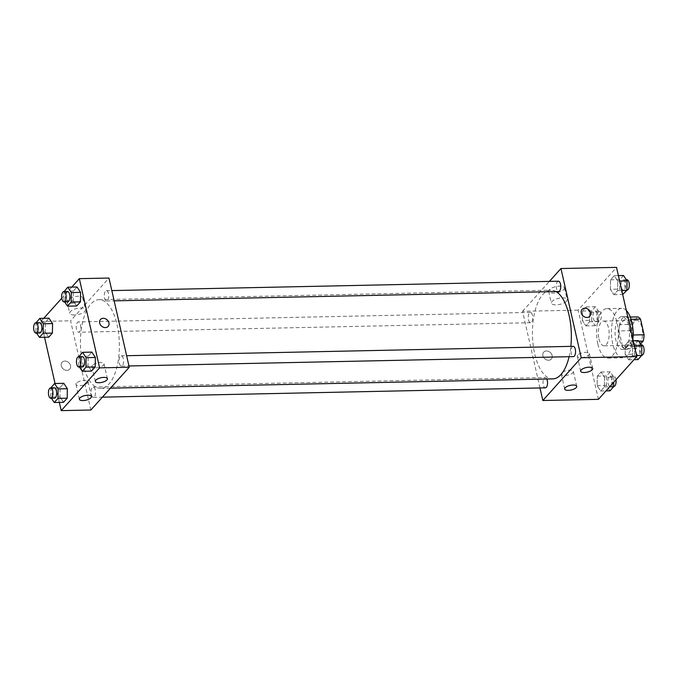 <?xml version="1.0" encoding="UTF-8"?>
<svg xmlns="http://www.w3.org/2000/svg" width="678" height="678" viewBox="0 0 678 678"><rect width="100%" height="100%" fill="white"/><g stroke="black" fill="none" stroke-linecap="round" stroke-linejoin="round"><path stroke-width="0.51" stroke-dasharray="3.39 2.54" d="M598.962 338.771A12.365 5.424 -91.2 0 0 604.022 345.797A12.365 5.424 -91.2 0 0 609.183 333.313A12.365 5.424 -91.2 0 0 603.505 321.067A12.365 5.424 -91.2 0 0 598.962 338.771M632.303 338.076A12.365 5.424 -91.2 0 0 637.362 345.094A12.365 5.424 -91.2 0 0 642.524 332.618A12.365 5.424 -91.2 0 0 636.845 320.363A12.365 5.424 -91.2 0 0 632.303 338.076M638.651 341.153L632.099 341.288A15.967 7 -91.2 0 0 632.964 334.991L629.413 319.346A15.967 7 -91.2 0 0 626.608 317.135L619.878 324.635L630.989 324.398L637.727 316.897M640.54 344.034L636.481 348.56A15.967 7 -91.2 0 1 633.684 346.339L630.125 330.695A15.967 7 -91.2 0 1 630.989 324.398M632.099 341.288L625.37 348.789L636.481 348.56M633.684 346.339L622.565 346.577L619.014 330.932L630.125 330.695M622.565 346.577A15.967 7 -91.2 0 0 625.37 348.789M619.878 324.635A15.967 7 -91.2 0 0 619.014 330.932M633.04 337.271A16.492 7.229 88.8 0 1 629.37 347.831A16.492 7.229 88.8 0 1 626.336 349.45A16.492 7.229 88.8 0 1 618.76 333.118A16.492 7.229 88.8 0 1 625.641 316.473A16.492 7.229 88.8 0 1 632.854 328.364M625.667 347.907A16.492 7.229 -91.2 0 0 629.26 329.313A16.492 7.229 -91.2 0 0 621.938 316.55A16.492 7.229 -91.2 0 0 615.887 340.17A16.492 7.229 -91.2 0 0 622.633 349.526A16.492 7.229 -91.2 0 0 625.667 347.907M626.608 317.135L630.286 317.058M629.413 319.346L631.074 319.313M626.311 310.448A24.739 10.84 -91.2 0 0 621.768 308.312A24.739 10.84 -91.2 0 0 612.692 343.729A24.739 10.84 -91.2 0 0 622.802 357.772A24.739 10.84 -91.2 0 0 632.879 339.339M597.869 344.043A24.739 10.84 -91.2 0 0 607.988 358.086A24.739 10.84 -91.2 0 0 618.302 333.127A24.739 10.84 -91.2 0 0 606.946 308.617A24.739 10.84 -91.2 0 0 597.869 344.043M598.403 399.342L578.139 310.134L616.522 267.369M604.547 377.409L604.386 386.901L600.691 391.011L597.157 385.638L597.318 376.146L601.013 372.027L604.547 377.409L604.386 386.901L600.691 391.011L597.157 385.638L597.318 376.146L601.013 372.027L604.547 377.409L613.81 377.214L613.726 382.273M625.184 354.416L625.336 344.924L629.031 340.814L632.566 346.187L632.413 355.679L628.718 359.798L625.184 354.416L625.336 344.924L629.031 340.814L632.566 346.187L632.413 355.679L628.718 359.798L625.184 354.416L634.447 354.221L634.6 344.729L638.295 340.619M610.386 289.294L610.547 279.802L614.234 275.692L617.777 281.065L617.616 290.557L613.921 294.676L610.386 289.294L610.547 279.802L614.234 275.692L617.777 281.065L617.616 290.557L613.921 294.676L610.386 289.294L619.65 289.099L619.802 279.607L623.497 275.497M582.36 320.516L582.521 311.024L586.216 306.914L589.75 312.287L589.589 321.779L585.902 325.889L582.36 320.516L582.521 311.024L586.216 306.914L589.75 312.287L589.589 321.779L585.902 325.889L582.36 320.516L591.623 320.321L591.784 310.829L595.479 306.719L599.013 312.092L598.852 321.584L595.157 325.694L591.623 320.321M582.071 309.38L582.071 309.388A5.153 4.195 41.9 0 0 583.105 315.948A5.153 4.195 41.9 0 0 589.741 316.27L589.741 316.27M563.867 289.455A8.111 3.093 167.2 0 0 564.486 287.811A8.111 3.093 167.2 0 0 555.892 286.591A8.111 3.093 167.2 0 0 548.672 291.404A8.111 3.093 167.2 0 0 555.307 292.964A8.111 3.093 167.2 0 0 563.867 289.455M539.985 387.96L522.569 311.304L578.139 310.134M522.569 311.304L549.417 281.387M566.537 301.202A8.111 3.093 -12.8 0 1 557.977 304.71A8.111 3.093 -12.8 0 1 551.341 303.151A8.111 3.093 -12.8 0 1 558.562 298.337A8.111 3.093 -12.8 0 1 567.155 299.557A8.111 3.093 -12.8 0 1 566.537 301.202M548.578 360.238A5.153 4.195 41.9 0 0 551.358 359.035A5.153 4.195 41.9 0 0 550.324 352.467A5.153 4.195 41.9 0 0 543.688 352.153A5.153 4.195 41.9 0 0 543.553 357.306A5.153 4.195 41.9 0 0 548.578 360.238A5.153 4.195 -138.1 0 1 543.553 357.306A5.153 4.195 -138.1 0 1 543.688 352.145A5.153 4.195 -138.1 0 1 550.324 352.467A5.153 4.195 -138.1 0 1 551.358 359.035A5.153 4.195 -138.1 0 1 548.578 360.238M577.758 355.111A6.187 2.356 167.2 0 0 577.292 356.365A6.187 2.356 167.2 0 0 583.843 357.298A6.187 2.356 167.2 0 0 589.351 353.628A6.187 2.356 167.2 0 0 584.283 352.433A6.187 2.356 167.2 0 0 577.758 355.111M561.765 372.934A6.187 2.356 167.2 0 0 561.291 374.188A6.187 2.356 167.2 0 0 567.85 375.112A6.187 2.356 167.2 0 0 573.351 371.442A6.187 2.356 167.2 0 0 568.291 370.247A6.187 2.356 167.2 0 0 561.765 372.934M532.484 315.346A5.153 2.263 -91.2 0 0 530.374 312.414A5.153 2.263 -91.2 0 0 528.23 317.618A5.153 2.263 -91.2 0 0 530.594 322.72A5.153 2.263 -91.2 0 0 532.484 315.346M573.198 346.322A5.153 2.263 -91.2 0 0 571.308 353.696A5.153 2.263 -91.2 0 0 573.41 356.62M546.79 379.002A5.153 2.263 -91.2 0 0 545.171 377.536A5.153 2.263 -91.2 0 0 543.281 384.918A5.153 2.263 -91.2 0 0 545.392 387.841M558.401 281.201A5.153 2.263 -91.2 0 0 556.511 288.574A5.153 2.263 -91.2 0 0 558.613 291.506M555.994 291.557A44.358 19.442 -91.2 0 0 550.96 290.167A44.358 19.442 -91.2 0 0 534.688 353.696A44.358 19.442 -91.2 0 0 552.824 378.875M569.113 356.713A44.358 19.442 -91.2 0 0 570.834 346.365M82.699 363.196A44.358 19.442 -91.2 0 0 100.844 388.375A44.358 19.442 -91.2 0 0 119.353 343.619A44.358 19.442 -91.2 0 0 98.98 299.676A44.358 19.442 -91.2 0 0 82.699 363.196M80.504 324.847A5.153 2.263 88.8 0 1 78.614 332.228A5.153 2.263 88.8 0 1 76.25 327.118A5.153 2.263 88.8 0 1 78.394 321.923A5.153 2.263 88.8 0 1 80.504 324.847M119.32 363.205A5.153 2.263 -91.2 0 0 121.43 366.128A5.153 2.263 -91.2 0 0 123.582 360.925A5.153 2.263 -91.2 0 0 121.218 355.823A5.153 2.263 -91.2 0 0 119.32 363.205M91.301 394.418A5.153 2.263 -91.2 0 0 93.411 397.35A5.153 2.263 -91.2 0 0 95.556 392.147A5.153 2.263 -91.2 0 0 93.191 387.045A5.153 2.263 -91.2 0 0 91.301 394.418M104.531 298.083A5.153 2.263 -91.2 0 0 106.632 301.007A5.153 2.263 -91.2 0 0 108.785 295.811A5.153 2.263 -91.2 0 0 106.421 290.701A5.153 2.263 -91.2 0 0 104.531 298.083M90.852 410.012L70.588 320.804L108.972 278.039M45.172 331.813L48.706 337.186L45.172 331.813L45.333 322.321L45.172 331.813L35.909 332.008L36.061 322.813M49.028 318.202L45.333 322.321L49.028 318.202M73.199 300.591L76.733 305.973L73.199 300.591L73.351 291.099L73.199 300.591L63.935 300.786L64.088 291.591M77.046 286.989L73.351 291.099L77.046 286.989M87.987 365.713L91.53 371.086L87.987 365.713L88.148 356.221L87.987 365.713L78.724 365.908L78.885 356.713M91.844 352.111L88.148 356.221L91.844 352.111M59.342 402.393L55.054 383.511M44.545 337.28L40.951 321.431L43.739 318.321M61.783 298.218L71.766 287.099M59.969 396.935L63.503 402.308L59.969 396.935L60.122 387.443L59.969 396.935L50.706 397.13L50.858 387.935M63.817 383.324L60.122 387.443L63.817 383.324M92.437 365.315A6.187 2.356 167.2 0 0 91.962 366.569A6.187 2.356 167.2 0 0 98.513 367.501A6.187 2.356 167.2 0 0 104.022 363.832A6.187 2.356 167.2 0 0 95.276 363.577A6.187 2.356 167.2 0 0 92.437 365.315M76.445 383.138A6.187 2.356 167.2 0 0 75.97 384.392A6.187 2.356 167.2 0 0 82.521 385.316A6.187 2.356 167.2 0 0 88.03 381.655A6.187 2.356 167.2 0 0 82.97 380.46A6.187 2.356 167.2 0 0 76.445 383.138M71.817 303.236A8.111 3.093 167.2 0 0 82.869 297.939A8.111 3.093 167.2 0 0 80.513 296.413A8.111 3.093 167.2 0 0 71.571 297.532A8.111 3.093 167.2 0 0 67.054 301.532A8.111 3.093 167.2 0 0 71.817 303.236M40.951 321.431L70.588 320.804M61.266 365.815A5.153 4.195 41.9 0 0 64.944 369.985A5.153 4.195 41.9 0 0 69.732 369.163A5.153 4.195 41.9 0 0 68.698 362.594A5.153 4.195 41.9 0 0 62.062 362.281A5.153 4.195 41.9 0 0 61.266 365.815A5.153 4.195 -138.1 0 1 62.062 362.272A5.153 4.195 -138.1 0 1 68.707 362.594A5.153 4.195 -138.1 0 1 69.732 369.163A5.153 4.195 -138.1 0 1 64.944 369.985A5.153 4.195 -138.1 0 1 61.274 365.815M74.487 314.982A8.111 3.093 -12.8 0 1 69.724 313.278A8.111 3.093 -12.8 0 1 76.945 308.465A8.111 3.093 -12.8 0 1 85.538 309.685A8.111 3.093 -12.8 0 1 74.487 314.982M100.454 319.507L100.454 319.516A5.153 4.195 41.9 0 0 101.488 326.076A5.153 4.195 41.9 0 0 108.124 326.398L108.124 326.398M36.637 333.11L35.909 332.008M39.494 322.736A5.153 2.263 -91.2 0 0 37.604 330.118A5.153 2.263 -91.2 0 0 39.714 333.042M36.07 322.516L45.333 322.321M64.656 301.888L63.935 300.786M67.52 291.523A5.153 2.263 -91.2 0 0 65.63 298.905A5.153 2.263 -91.2 0 0 67.732 301.829M64.088 291.294L73.351 291.099M51.426 398.232L50.706 397.13M54.291 387.858A5.153 2.263 -91.2 0 0 52.401 395.24A5.153 2.263 -91.2 0 0 54.511 398.164M50.867 387.638L60.122 387.443M79.453 367.01L78.724 365.908M82.318 356.645A5.153 2.263 -91.2 0 0 80.419 364.018A5.153 2.263 -91.2 0 0 82.53 366.942M78.885 356.416L88.148 356.221M593.318 318.431A5.153 2.263 -91.2 0 0 595.428 321.355A5.153 2.263 -91.2 0 0 597.581 316.16A5.153 2.263 -91.2 0 0 595.208 311.058A5.153 2.263 -91.2 0 0 593.318 318.431M589.75 312.287L599.013 312.092M589.589 321.779L598.852 321.584M585.902 325.889L595.157 325.694M582.521 311.024L591.784 310.829M586.216 306.914L595.479 306.719M597.021 318.355A5.153 2.263 -91.2 0 0 599.132 321.279A5.153 2.263 -91.2 0 0 601.284 316.084A5.153 2.263 -91.2 0 0 598.911 310.973A5.153 2.263 -91.2 0 0 597.021 318.355M623.184 294.481L619.65 289.099M621.345 287.218A5.153 2.263 -91.2 0 0 623.446 290.142A5.153 2.263 -91.2 0 0 625.599 284.938A5.153 2.263 -91.2 0 0 623.235 279.836A5.153 2.263 -91.2 0 0 621.345 287.218M617.777 281.065L619.633 281.031M617.616 290.557L621.777 290.472M613.921 294.676L622.692 294.489M610.547 279.802L619.802 279.607M614.234 275.692L618.395 275.607M626.938 279.76A5.153 2.263 -91.2 0 0 625.048 287.133A5.153 2.263 -91.2 0 0 627.158 290.065M609.954 390.816L606.42 385.443L606.581 375.951L610.268 371.832L613.81 377.214M608.115 383.553A5.153 2.263 -91.2 0 0 610.225 386.477A5.153 2.263 -91.2 0 0 612.37 381.282A5.153 2.263 -91.2 0 0 610.005 376.171A5.153 2.263 -91.2 0 0 608.115 383.553M604.386 386.901L609.675 386.791M600.691 391.011L605.979 390.901M597.157 385.638L606.42 385.443M597.318 376.146L606.581 375.951M601.013 372.027L610.268 371.832M615.963 379.782A5.153 2.263 -91.2 0 0 613.709 376.095A5.153 2.263 -91.2 0 0 611.819 383.477A5.153 2.263 -91.2 0 0 613.929 386.401M637.981 359.603L634.447 354.221M636.134 352.331A5.153 2.263 -91.2 0 0 638.244 355.264A5.153 2.263 -91.2 0 0 640.396 350.06A5.153 2.263 -91.2 0 0 638.032 344.958A5.153 2.263 -91.2 0 0 636.134 352.331M632.566 346.187L634.422 346.144M632.413 355.679L636.574 355.594M628.718 359.798L633.998 359.679M625.336 344.924L634.6 344.729M629.031 340.814L633.193 340.72M641.735 344.882A5.153 2.263 -91.2 0 0 639.846 352.255A5.153 2.263 -91.2 0 0 641.947 355.179M636.845 320.363L603.505 321.067M637.362 345.094L604.022 345.797M622.633 349.526L626.336 349.45M621.938 316.55L625.641 316.473M607.988 358.086L622.802 357.772M606.946 308.617L621.768 308.312M548.672 291.404L551.341 303.151M564.486 287.811L567.155 299.557M592.725 368.493L589.351 353.628M580.665 371.23L577.292 356.365M576.732 386.316L573.351 371.442M564.672 389.053L561.291 374.188M100.844 388.375L110.455 388.172M98.98 299.676L550.96 290.167M530.374 312.414L78.394 321.923M530.594 322.72L78.614 332.228M121.43 366.128L128.947 365.967M121.218 355.823L126.617 355.713M93.411 397.35L102.386 397.155M93.191 387.045L545.171 377.536M106.632 301.007L114.158 300.846M106.421 290.701L111.828 290.591M107.404 378.697L104.022 363.832M95.344 381.443L91.962 366.569M91.411 396.52L88.03 381.655M79.351 399.257L75.97 384.392M67.054 301.532L69.724 313.278M82.869 297.939L85.538 309.685M595.428 321.355L599.132 321.279M595.208 311.058L598.911 310.973M623.446 290.142L626.879 290.065M623.235 279.836L626.311 279.768M610.225 386.477L613.658 386.409M610.005 376.171L613.709 376.095M638.244 355.264L641.676 355.187M638.032 344.958L641.108 344.89"/><path stroke-width="1.02" d="M631.074 319.313L640.524 319.118A15.967 7 -91.2 0 0 637.727 316.897L630.286 317.058M640.524 319.118L644.083 334.762A15.967 7 -91.2 0 1 643.219 341.059L640.54 344.034M638.651 341.153L643.219 341.059M632.854 328.364A16.492 7.229 88.8 0 1 633.04 337.271M633.201 334.991L644.083 334.762M632.879 339.339A24.739 10.84 -91.2 0 0 626.311 310.448M549.417 281.387L560.952 268.53L616.522 267.369L636.795 356.569L598.403 399.342L542.832 400.503L539.985 387.96M589.741 316.27A5.153 4.195 41.9 0 0 589.877 311.109A5.153 4.195 41.9 0 0 584.851 308.185A5.153 4.195 -138.1 0 1 589.877 311.109A5.153 4.195 -138.1 0 1 589.741 316.27A5.153 4.195 -138.1 0 1 583.105 315.948A5.153 4.195 -138.1 0 1 582.071 309.38A5.153 4.195 -138.1 0 1 584.851 308.176A5.153 4.195 41.9 0 0 582.071 309.388M560.952 268.53L581.224 357.738L636.795 356.569M581.139 369.976A6.187 2.356 -12.8 0 1 587.665 367.298A6.187 2.356 -12.8 0 1 592.725 368.493A6.187 2.356 -12.8 0 1 587.216 372.163A6.187 2.356 -12.8 0 1 580.665 371.23A6.187 2.356 -12.8 0 1 581.139 369.976M565.147 387.799A6.187 2.356 -12.8 0 1 571.673 385.121A6.187 2.356 -12.8 0 1 576.732 386.316A6.187 2.356 -12.8 0 1 571.223 389.977A6.187 2.356 -12.8 0 1 564.672 389.053A6.187 2.356 -12.8 0 1 565.147 387.799M581.224 357.738L542.832 400.503M128.947 365.967L573.41 356.62A5.153 2.263 -91.2 0 0 575.563 351.424A5.153 2.263 -91.2 0 0 573.198 346.322L126.617 355.713M102.386 397.155L545.392 387.841A5.153 2.263 -91.2 0 0 547.409 384.604A5.153 2.263 -91.2 0 0 546.79 379.002M114.158 300.846L558.613 291.506A5.153 2.263 -91.2 0 0 560.765 286.302A5.153 2.263 -91.2 0 0 558.401 281.201L111.828 290.591M110.455 388.172L552.824 378.875A44.358 19.442 -91.2 0 0 569.113 356.713M570.834 346.365A44.358 19.442 -91.2 0 0 555.994 291.557M90.852 410.012L129.244 367.247L99.607 367.866L61.215 410.631L90.852 410.012M71.766 287.099L79.334 278.658L108.972 278.039L129.244 367.247M103.768 377.4A6.187 2.356 -12.8 0 1 107.404 378.697A6.187 2.356 -12.8 0 1 101.895 382.367A6.187 2.356 -12.8 0 1 95.344 381.443A6.187 2.356 -12.8 0 1 95.818 380.189A6.187 2.356 -12.8 0 1 103.768 377.4M82.979 400.562A6.187 2.356 -12.8 0 1 79.351 399.257A6.187 2.356 -12.8 0 1 79.818 398.003A6.187 2.356 -12.8 0 1 86.343 395.325A6.187 2.356 -12.8 0 1 91.411 396.52A6.187 2.356 -12.8 0 1 82.979 400.562M52.562 323.584L49.028 318.202L52.562 323.584L52.401 333.076L52.562 323.584L43.299 323.779L43.138 333.271L39.443 337.381L36.637 333.11M48.706 337.186L52.401 333.076L48.706 337.186L39.443 337.381M80.58 292.362L77.046 286.989L80.58 292.362L80.428 301.854L80.58 292.362L71.317 292.557L71.165 302.049L67.469 306.168L64.656 301.888M76.733 305.973L80.428 301.854L76.733 305.973L67.469 306.168M95.378 357.484L91.844 352.111L95.378 357.484L95.217 366.976L95.378 357.484L86.114 357.679L85.962 367.171L82.267 371.281L79.453 367.01M91.53 371.086L95.217 366.976L91.53 371.086L82.267 371.281M61.215 410.631L59.342 402.393M55.054 383.511L44.545 337.28M79.334 278.658L99.607 367.866M43.739 318.321L61.783 298.218M67.351 388.706L63.817 383.324L67.351 388.706L67.198 398.198L67.351 388.706L58.096 388.901L57.935 398.393L54.24 402.503L51.426 398.232M63.503 402.308L67.198 398.198L63.503 402.308L54.24 402.503M108.124 326.398A5.153 4.195 41.9 0 0 108.921 322.855A5.153 4.195 -138.1 0 1 108.124 326.398A5.153 4.195 -138.1 0 1 101.488 326.076A5.153 4.195 -138.1 0 1 100.454 319.507A5.153 4.195 -138.1 0 1 105.251 318.685A5.153 4.195 -138.1 0 1 108.921 322.855A5.153 4.195 41.9 0 0 105.243 318.685A5.153 4.195 41.9 0 0 100.454 319.516M36.061 322.813L39.765 318.397L43.299 323.779M36.01 333.118L39.714 333.042A5.153 2.263 -91.2 0 0 41.867 327.847A5.153 2.263 -91.2 0 0 39.494 322.736L35.79 322.821A5.153 2.263 -91.2 0 0 33.9 330.194A5.153 2.263 -91.2 0 0 36.01 333.118A5.153 2.263 -91.2 0 0 38.154 327.923A5.153 2.263 -91.2 0 0 35.79 322.821M43.138 333.271L52.401 333.076M39.765 318.397L49.028 318.202M64.088 291.591L67.783 287.184L71.317 292.557M64.029 301.905L67.732 301.829A5.153 2.263 -91.2 0 0 69.885 296.625A5.153 2.263 -91.2 0 0 67.52 291.523L63.817 291.599A5.153 2.263 -91.2 0 0 61.927 298.981A5.153 2.263 -91.2 0 0 64.029 301.905A5.153 2.263 -91.2 0 0 66.181 296.701A5.153 2.263 -91.2 0 0 63.817 291.599M71.165 302.049L80.428 301.854M67.783 287.184L77.046 286.989M50.858 387.935L54.554 383.519L58.096 388.901M50.799 398.24L54.511 398.164A5.153 2.263 -91.2 0 0 56.655 392.969A5.153 2.263 -91.2 0 0 54.291 387.858L50.587 387.935A5.153 2.263 -91.2 0 0 48.697 395.316A5.153 2.263 -91.2 0 0 50.799 398.24A5.153 2.263 -91.2 0 0 52.952 393.045A5.153 2.263 -91.2 0 0 50.587 387.935M57.935 398.393L67.198 398.198M54.554 383.519L63.817 383.324M78.885 356.713L82.58 352.306L86.114 357.679M78.826 367.027L82.53 366.942A5.153 2.263 -91.2 0 0 84.682 361.747A5.153 2.263 -91.2 0 0 82.318 356.645L78.606 356.721A5.153 2.263 -91.2 0 0 76.716 364.103A5.153 2.263 -91.2 0 0 78.826 367.027A5.153 2.263 -91.2 0 0 80.979 361.823A5.153 2.263 -91.2 0 0 78.606 356.721M85.962 367.171L95.217 366.976M82.58 352.306L91.844 352.111M618.395 275.607L623.497 275.497L627.04 280.87L626.879 290.362L622.692 294.489M619.633 281.031L627.04 280.87M621.777 290.472L626.879 290.362M626.879 290.065L627.158 290.065A5.153 2.263 -91.2 0 0 629.303 284.862A5.153 2.263 -91.2 0 0 626.938 279.76L626.311 279.768M613.726 382.273L613.649 386.706L609.954 390.816L605.979 390.901M609.675 386.791L613.649 386.706M613.658 386.409L613.929 386.401A5.153 2.263 -91.2 0 0 615.963 379.782M633.193 340.72L638.295 340.619L641.829 345.992L641.676 355.484L637.981 359.603L633.998 359.679M634.422 346.144L641.829 345.992M636.574 355.594L641.676 355.484M641.676 355.187L641.947 355.179A5.153 2.263 -91.2 0 0 644.1 349.984A5.153 2.263 -91.2 0 0 641.735 344.882L641.108 344.89"/></g></svg>
